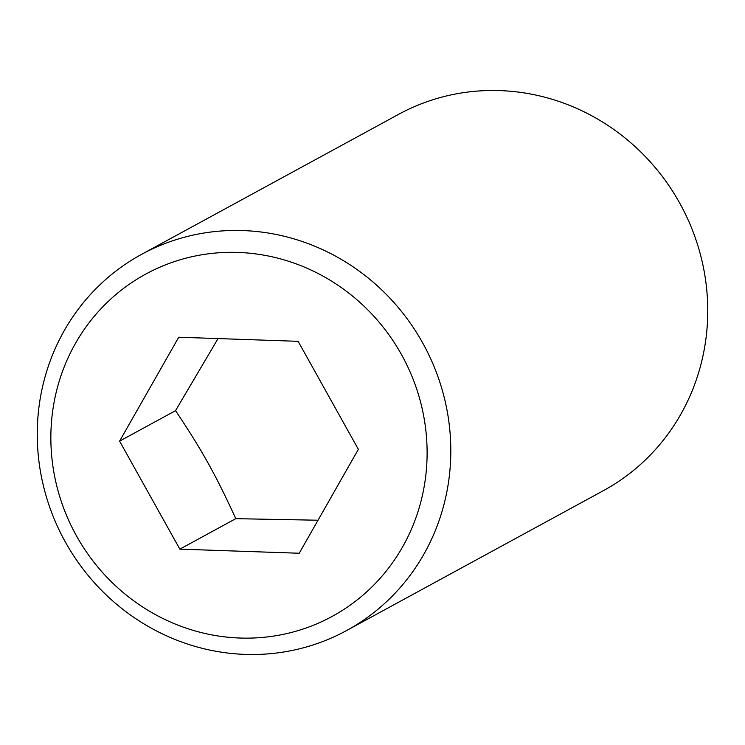 <?xml version="1.0" encoding="UTF-8"?>
<svg xmlns="http://www.w3.org/2000/svg" width="745" height="745" viewBox="0 0 745 745"><rect width="100%" height="100%" fill="white"/><g stroke="black" fill="none" stroke-linecap="round" stroke-linejoin="round"><path stroke-width="1.12" d="M450.809 449.589A214.215 204.521 -118.6 0 0 141.55 254.371A214.215 204.521 -118.6 0 0 37.25 435.378A214.215 204.521 -118.6 0 0 346.509 630.596A214.215 204.521 -118.6 0 0 450.809 449.589M427.108 451.703A194.892 186.073 -118.6 0 0 237.972 252.434A194.892 186.073 -118.6 0 0 50.856 438.768A194.892 186.073 -118.6 0 0 239.992 638.037A194.892 186.073 -118.6 0 0 427.108 451.703M346.509 630.596L603.45 490.629A214.215 204.521 -118.6 0 0 707.75 309.622A214.215 204.521 -118.6 0 0 398.491 114.404L141.55 254.371M218.043 338.575L175.541 410.653C201.942 450.129 216.115 475.534 235.783 518.669L318.022 520.224M175.541 410.653L119.6 441.133L178.735 337.224L298.121 341.322L358.364 449.337L299.229 553.246L179.843 549.139L235.783 518.669M179.843 549.139L119.6 441.133"/></g></svg>
